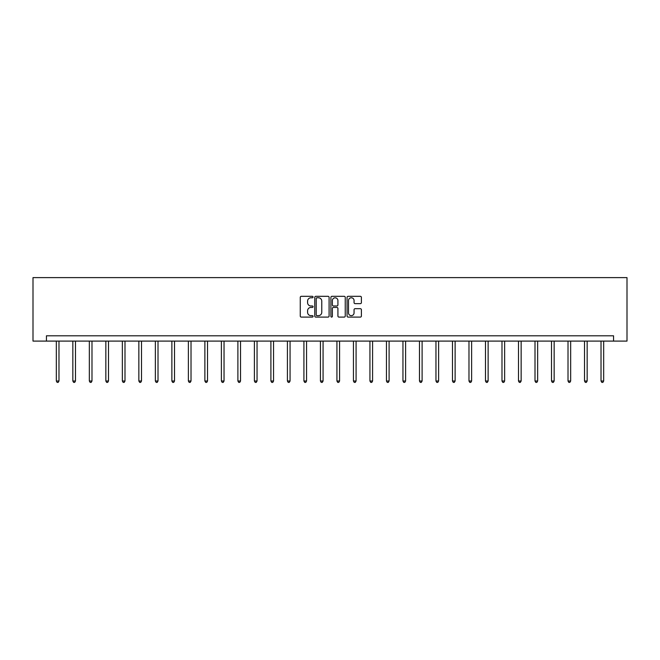 <?xml version="1.0" encoding="UTF-8"?>
<svg xmlns="http://www.w3.org/2000/svg" width="660" height="660" viewBox="0 0 660 660"><rect width="100%" height="100%" fill="white"/><g stroke="black" fill="none" stroke-linecap="round" stroke-linejoin="round"><path stroke-width="0.99" d="M313.071 297.049A0.726 0.726 0 0 0 312.345 296.323L301.307 296.323A1.039 1.039 0 0 0 300.267 297.363L300.267 316.058A1.039 1.039 0 0 0 301.307 317.097L312.345 317.097A0.726 0.726 0 0 0 313.071 316.371A0.726 0.726 0 0 0 312.345 315.645L310.918 315.645A3.325 3.325 0 0 1 307.593 312.32L307.593 310.761A3.325 3.325 0 0 1 310.918 307.436L312.345 307.436A0.726 0.726 0 0 0 313.071 306.71A0.726 0.726 0 0 0 312.345 305.984L310.918 305.984A3.325 3.325 0 0 1 307.593 302.659L307.593 301.1A3.325 3.325 0 0 1 310.918 297.784L312.345 297.784A0.726 0.726 0 0 0 313.071 297.049M360.352 303.649A1.039 1.039 0 0 0 361.391 302.61L361.391 297.363A1.039 1.039 0 0 0 360.352 296.323L348.1 296.323A1.039 1.039 0 0 0 347.061 297.363L347.061 316.058A1.039 1.039 0 0 0 348.1 317.097L360.352 317.097A1.039 1.039 0 0 0 361.391 316.058L361.391 309.721A1.039 1.039 0 0 0 360.352 308.682L355.105 308.682A1.039 1.039 0 0 0 354.065 309.721L354.065 312.865A2.78 2.78 0 0 1 351.293 315.645A2.78 2.78 0 0 1 348.513 312.865L348.513 300.556A2.78 2.78 0 0 1 351.293 297.784A2.78 2.78 0 0 1 354.065 300.556L354.065 302.61A1.039 1.039 0 0 0 355.105 303.649L360.352 303.649M613.561 341.096L627 341.096L627 277.613L33 277.613L33 341.096L613.561 341.096L613.561 335.808L46.439 335.808L46.439 341.096M329.092 297.363A1.039 1.039 0 0 0 328.053 296.323L315.793 296.323A1.039 1.039 0 0 0 314.762 297.363L314.762 316.058A1.039 1.039 0 0 0 315.793 317.097L328.053 317.097A1.039 1.039 0 0 0 329.092 316.058L329.092 297.363M331.947 296.323L344.207 296.323A1.039 1.039 0 0 1 345.238 297.363L345.238 316.058A1.039 1.039 0 0 1 344.207 317.097L338.959 317.097A1.039 1.039 0 0 1 337.92 316.058L337.92 308.476A1.039 1.039 0 0 0 336.88 307.436L333.399 307.436A1.039 1.039 0 0 0 332.359 308.476L332.359 316.371A0.726 0.726 0 0 1 331.633 317.097A0.726 0.726 0 0 1 330.908 316.371L330.908 297.363A1.039 1.039 0 0 1 331.947 296.323M316.94 297.784A0.726 0.726 0 0 0 316.214 298.51L316.214 314.919A0.726 0.726 0 0 0 316.94 315.645L318.45 315.645A3.325 3.325 0 0 0 321.766 312.32L321.766 301.1A3.325 3.325 0 0 0 318.45 297.784L316.94 297.784M337.92 300.613A2.78 2.78 0 0 0 335.14 297.833A2.78 2.78 0 0 0 332.359 300.613L332.359 304.945A1.039 1.039 0 0 0 333.399 305.984L336.88 305.984A1.039 1.039 0 0 0 337.92 304.945L337.92 300.613M56.331 341.096L56.331 381.01L58.979 381.01L58.979 341.096M58.979 381.01L58.179 382.387L57.123 382.387L56.331 381.01M72.839 341.096L72.839 381.01L75.479 381.01L75.479 341.096M75.479 381.01L74.687 382.387L73.631 382.387L72.839 381.01M89.339 341.096L89.339 381.01L91.987 381.01L91.987 341.096M91.987 381.01L91.195 382.387L90.139 382.387L89.339 381.01M105.847 341.096L105.847 381.01L108.496 381.01L108.496 341.096M108.496 381.01L107.704 382.387L106.639 382.387L105.847 381.01M122.356 341.096L122.356 381.01L124.996 381.01L124.996 341.096M124.996 381.01L124.204 382.387L123.148 382.387L122.356 381.01M138.856 341.096L138.856 381.01L141.504 381.01L141.504 341.096M141.504 381.01L140.712 382.387L139.656 382.387L138.856 381.01M155.364 341.096L155.364 381.01L158.012 381.01L158.012 341.096M158.012 381.01L157.22 382.387L156.156 382.387L155.364 381.01M171.872 341.096L171.872 381.01L174.52 381.01L174.52 341.096M174.52 381.01L173.72 382.387L172.664 382.387L171.872 381.01M188.38 341.096L188.38 381.01L191.02 381.01L191.02 341.096M191.02 381.01L190.228 382.387L189.172 382.387L188.38 381.01M204.88 341.096L204.88 381.01L207.529 381.01L207.529 341.096M207.529 381.01L206.737 382.387L205.681 382.387L204.88 381.01M221.389 341.096L221.389 381.01L224.037 381.01L224.037 341.096M224.037 381.01L223.237 382.387L222.181 382.387L221.389 381.01M237.897 341.096L237.897 381.01L240.537 381.01L240.537 341.096M240.537 381.01L239.745 382.387L238.689 382.387L237.897 381.01M254.397 341.096L254.397 381.01L257.045 381.01L257.045 341.096M257.045 381.01L256.253 382.387L255.197 382.387L254.397 381.01M270.905 341.096L270.905 381.01L273.553 381.01L273.553 341.096M273.553 381.01L272.762 382.387L271.697 382.387L270.905 381.01M287.413 341.096L287.413 381.01L290.062 381.01L290.062 341.096M290.062 381.01L289.262 382.387L288.205 382.387L287.413 381.01M303.922 341.096L303.922 381.01L306.562 381.01L306.562 341.096M306.562 381.01L305.77 382.387L304.714 382.387L303.922 381.01M320.422 341.096L320.422 381.01L323.07 381.01L323.07 341.096M323.07 381.01L322.278 382.387L321.222 382.387L320.422 381.01M336.93 341.096L336.93 381.01L339.578 381.01L339.578 341.096M339.578 381.01L338.778 382.387L337.722 382.387L336.93 381.01M353.438 341.096L353.438 381.01L356.078 381.01L356.078 341.096M356.078 381.01L355.286 382.387L354.23 382.387L353.438 381.01M369.938 341.096L369.938 381.01L372.587 381.01L372.587 341.096M372.587 381.01L371.795 382.387L370.738 382.387L369.938 381.01M386.447 341.096L386.447 381.01L389.095 381.01L389.095 341.096M389.095 381.01L388.303 382.387L387.238 382.387L386.447 381.01M402.955 341.096L402.955 381.01L405.603 381.01L405.603 341.096M405.603 381.01L404.803 382.387L403.747 382.387L402.955 381.01M419.463 341.096L419.463 381.01L422.103 381.01L422.103 341.096M422.103 381.01L421.311 382.387L420.255 382.387L419.463 381.01M435.963 341.096L435.963 381.01L438.611 381.01L438.611 341.096M438.611 381.01L437.819 382.387L436.763 382.387L435.963 381.01M452.471 341.096L452.471 381.01L455.119 381.01L455.119 341.096M455.119 381.01L454.319 382.387L453.263 382.387L452.471 381.01M468.98 341.096L468.98 381.01L471.619 381.01L471.619 341.096M471.619 381.01L470.827 382.387L469.771 382.387L468.98 381.01M485.48 341.096L485.48 381.01L488.128 381.01L488.128 341.096M488.128 381.01L487.336 382.387L486.28 382.387L485.48 381.01M501.988 341.096L501.988 381.01L504.636 381.01L504.636 341.096M504.636 381.01L503.844 382.387L502.78 382.387L501.988 381.01M518.496 341.096L518.496 381.01L521.144 381.01L521.144 341.096M521.144 381.01L520.344 382.387L519.288 382.387L518.496 381.01M535.004 341.096L535.004 381.01L537.644 381.01L537.644 341.096M537.644 381.01L536.852 382.387L535.796 382.387L535.004 381.01M551.504 341.096L551.504 381.01L554.153 381.01L554.153 341.096M554.153 381.01L553.361 382.387L552.296 382.387L551.504 381.01M568.012 341.096L568.012 381.01L570.661 381.01L570.661 341.096M570.661 381.01L569.861 382.387L568.804 382.387L568.012 381.01M584.521 341.096L584.521 381.01L587.161 381.01L587.161 341.096M587.161 381.01L586.369 382.387L585.313 382.387L584.521 381.01M601.021 341.096L601.021 381.01L603.669 381.01L603.669 341.096M603.669 381.01L602.877 382.387L601.821 382.387L601.021 381.01"/></g></svg>
